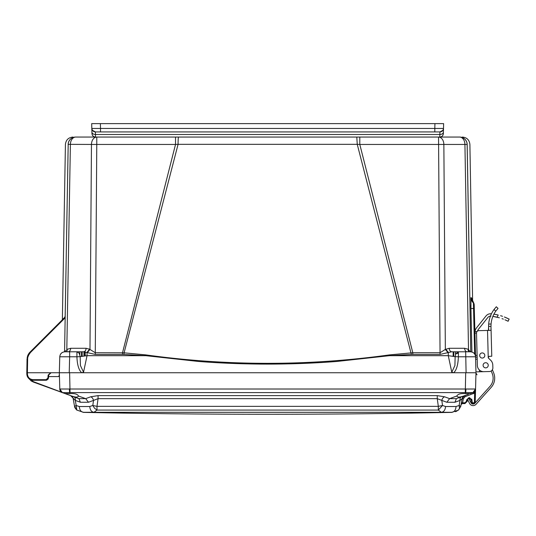 <?xml version="1.0" encoding="UTF-8"?>
<svg xmlns="http://www.w3.org/2000/svg" width="536" height="536" viewBox="0 0 536 536"><rect width="100%" height="100%" fill="white"/><g stroke="black" fill="none" stroke-linecap="round" stroke-linejoin="round"><path stroke-width="0.8" d="M64.863 372.748L27.396 372.741L27.631 359.013C27.705 356.567 28.609 354.43 30.351 352.621L28.375 355.562L30.351 352.621L65.164 317.808L64.575 351.797L68.193 144.445A7.511 7.511 0 0 1 75.703 137.062L175.52 137.062L175.52 144.445L178.073 144.331A7.511 0.449 90 0 1 178.522 137.062L459.613 137.062A7.511 7.511 0 0 1 467.131 144.445L467.171 144.345C470.802 144.479 470.802 144.479 467.171 144.345A7.511 7.504 90 0 0 459.667 137.062C463.292 137.062 463.292 137.062 459.667 137.062L459.613 137.062A7.511 5.313 -90 0 1 463.339 139.219A7.511 5.313 -90 0 1 464.926 144.445L467.131 144.445L470.749 351.797M75.65 137.062C72.032 137.062 72.032 137.062 75.65 137.062L75.65 137.062A7.511 7.504 -90 0 0 68.152 144.345C64.514 144.479 64.514 144.479 68.152 144.345L91.462 144.445A7.511 5.313 -90 0 1 96.775 137.062L96.775 144.445L175.52 144.445L122.516 352.742L122.516 354.417L95.267 354.417L83.596 351.784C85.103 351.583 85.941 350.417 86.108 348.286L89.566 349.197L95.267 352.742L124.097 352.822L178.073 144.331L357.251 144.331L359.803 144.445L412.807 352.742L389.384 354.906C308.234 366.142 227.083 366.142 145.933 354.906L124.097 352.822L123.963 354.443L122.516 354.417M359.803 137.156L359.803 144.445L464.926 144.445L468.504 349.418L468.082 349.197L470.333 351.784M359.803 137.062L356.795 137.062L357.251 144.331L411.36 354.443L389.498 355.683L336.963 361.438C315.021 363.18 291.919 364.071 267.672 364.105C243.424 364.071 220.316 363.18 198.347 361.438L145.819 355.683L145.933 354.906M68.186 144.954L68.193 144.445A7.511 7.511 0 0 1 75.703 137.062A7.511 5.313 90 0 0 70.39 144.445L66.812 349.418L70.712 348.286L86.108 348.286M464.605 348.286C464.779 350.417 465.617 351.583 467.124 351.784L451.727 351.784L440.049 354.417L412.807 354.417L412.807 352.742L440.049 352.742L438.548 137.062A7.511 5.313 90 0 1 443.855 144.445L445.342 349.418L449.208 348.286L464.605 348.286L468.082 349.197L468.397 351.784M87.469 352.453L89.981 349.418L91.462 144.445L96.775 144.445L95.267 354.417M65.164 317.808L65.184 316.964L29.936 352.212L27.041 359.026L29.936 352.212L29.185 353.05L29.936 352.212L30.351 352.621L29.936 352.212L30.351 352.621L28.375 355.562L30.351 352.621L28.375 355.562L30.351 352.621L29.936 352.212L30.351 352.621L29.936 352.212L30.351 352.621L29.936 352.212L30.351 352.621L29.936 352.212L27.148 357.72L27.825 355.335M64.829 317.312L64.467 317.68L64.809 316.87M62.598 319.55L62.565 319.155M62.37 319.65L62.029 320.119M62.565 319.114L62.216 319.932L62.598 319.322M63.496 318.33L63.248 318.9M68.193 144.445L65.157 316.984M470.769 351.797L467.171 144.345M470.936 308.361L470.883 305.386M470.856 299.483L470.863 299.075M470.883 298.398L470.923 297.768M471.62 298.311L471.68 299.088L471.573 298.029L470.977 297.574L470.943 308.455L471.928 352.011M467.137 144.954L467.131 144.445M440.049 354.417L440.049 352.742L445.342 349.418L447.855 352.453M389.384 354.906L389.498 355.683L448.277 355.683L448.277 352.32L445.758 349.197M89.566 349.197L87.046 352.32L87.046 355.683L145.819 355.683L123.963 354.443M65.338 351.167L65.72 350.591M77.774 351.784L68.199 351.784C69.693 351.569 70.531 350.403 70.712 348.286M64.903 351.784C61.841 352.072 60.126 353.74 59.764 356.795C60.146 353.76 61.861 352.092 64.903 351.784L77.928 351.784M66.92 351.784L67.241 349.197L66.92 351.784M470.977 297.574A7.511 7.511 -54.9 0 0 473.422 302.947L474.641 353.995M471.673 299.108A7.511 7.511 130.8 0 1 471.566 298.016L474.018 303.678L474.293 308.562L474.193 304.636L473.422 302.947M473.576 303.101L474.193 304.495L474.293 308.575L470.943 308.455M467.111 351.784L458.401 351.784L458.394 356.795L455.138 356.634L454.917 365.485L451.781 372.198L448.277 355.683L455.138 356.634L455.835 353.733L458.401 351.784L451.727 351.784C450.227 351.569 449.389 350.403 449.208 348.286M412.807 354.417L411.36 354.443M59.764 356.788L69.647 356.795L69.224 372.741L81.78 372.741L83.536 372.198L80.407 365.485L80.186 356.634L87.046 355.683L83.536 372.198M81.78 372.741L453.63 372.741L451.781 372.198M66.812 349.418L66.692 351.784M76.923 351.784L79.167 353.19L80.186 356.634L76.923 356.795L76.923 351.784L83.603 351.784M67.757 351.784L66.082 351.784M31.329 379.381L30.505 379.026M465.71 372.741L469.194 372.741M27.537 376.855L26.82 374.041C27.249 377.826 29.359 379.897 33.152 380.258L46.116 380.258L48.474 378.094L48.756 374.912L51.121 372.741L50.29 372.895L48.756 374.899L51.121 372.741L48.146 375.073L47.885 378.048L46.116 379.676L33.152 379.676C29.715 379.347 27.798 377.471 27.416 374.041L27.396 372.741L26.8 372.741L26.82 374.041C27.852 378.369 29.962 380.446 33.152 380.258L32.837 380.252M59.282 376.038L59.342 372.741L62.236 372.741M467.358 372.741L471.365 372.741M471.995 372.741L473.08 372.741M475.077 390.778L475.553 389.002L475.198 402.435L475.553 389.002A3.953 3.953 0 0 1 472.953 392.613L473.951 392.077L474.655 393.002L474.407 402.435L474.012 402.817L475.198 402.435L474.012 403.588L475.198 402.435L474.012 403.588L475.198 402.435L475.553 389.002A3.953 3.953 0 0 1 472.953 392.613L465.697 392.62L465.697 393.612L470.199 393.612L472.953 392.613L473.951 392.077L475.553 389.002L475.975 372.741L453.63 372.741C456.451 370.356 458.039 365.036 458.394 356.795L475.559 356.795L474.293 308.575M59.422 375.689L58.29 376.58L48.608 376.58L48.756 374.912L48.608 376.58L48.756 374.912L48.608 376.58L48.756 374.912L51.047 372.741M27.055 358.671L26.8 372.741M29.004 354.33L28.408 355.475M28.77 353.613L27.584 355.958M81.7 372.741C78.805 370.128 77.218 364.808 76.923 356.795L69.647 356.795L69.647 351.784L68.206 351.784M468.632 351.784L468.504 349.418M468.37 351.784L469.523 351.784M466.092 372.741L465.677 351.784L470.42 351.784C473.462 352.045 475.177 353.713 475.559 356.795L475.559 356.788M32.267 380.198L31.235 379.964M48.146 375.073L48.756 374.905L48.702 375.548M473.248 372.741L475.975 372.741L475.553 389.002C475.184 390.985 474.32 392.191 472.953 392.613L475.526 389.015L59.791 389.015L59.342 372.741L59.697 359.314M475.928 370.905L474.93 332.709L474.99 331.556L474.943 333.137L476.524 333.097A2.372 2.372 0 0 1 478.829 330.665L487.526 330.437L488.236 357.465L489.321 356.319L491.767 356.252L491.083 330.176L490.989 326.786L490.996 330.344L487.526 330.437M29.185 353.05L29.936 352.212L27.041 359.026L29.936 352.212L27.041 359.026L29.936 352.212L27.041 359.026L27.631 359.026L27.041 359.026M470.42 351.784C473.482 352.072 475.191 353.74 475.559 356.795C475.191 353.74 473.482 352.072 470.42 351.784C473.489 352.078 475.198 353.747 475.559 356.795L475.955 371.877L479.512 371.783L479.465 370.054M46.645 380.198L48.26 378.898M84.293 351.817L84.306 355.991L84.293 351.817M493.716 373.029L492.396 369.719L493.716 373.029A13.842 13.842 0 0 1 491.17 387.394L476.035 404.291A3.953 3.953 0 0 1 469.549 403.414L467.439 399.159L468.859 398.456L470.963 402.71A2.372 2.372 0 0 0 474.856 403.24L489.998 386.342A12.261 12.261 0 0 0 492.249 373.619L491.197 370.979M477.08 331.503L474.99 331.556A7.511 7.511 0 0 1 476.558 327.838L485.978 315.999A5.929 5.929 0 0 1 491.257 313.795C489.803 313.754 489.803 313.754 491.257 313.795A51.804 51.804 0 0 1 491.438 313.815M489.569 316.294L489.917 316.2L489.569 316.294M506.373 320.407L506.868 320.642M508.115 321.252L504.966 319.784L508.121 321.258L509.073 319.081M499.385 317.808L498.473 317.553L499.385 317.808M496.986 314.746L498.205 315.034C512.483 320.086 512.483 320.086 498.205 315.034L493.924 314.156A51.804 51.804 0 0 1 498.205 315.034L497.093 317.205C511.418 322.17 511.418 322.17 497.093 317.205A49.433 49.433 0 0 0 492.886 316.394L497.421 317.279M502.004 318.639L503.351 319.134M493.924 314.156L496.53 314.645L493.924 314.156M506.098 317.694L507.337 318.243M508.999 319.041L508.423 318.759M507.907 318.505L507.418 318.277M502.48 316.294L500.591 315.691L502.48 316.294M490.112 317.044L489.75 318.176L490.112 317.044M488.685 324.079L488.631 324.97L488.685 324.079A28.147 28.147 0 0 1 494.025 309.513L496.303 306.773L498.024 308.408L495.76 311.161A25.775 25.775 0 0 0 491.07 324.012L490.989 326.786L490.983 326.391L488.611 326.451L488.618 326.846L488.685 324.079L491.07 324.012M488.631 325.004L488.611 326.263L488.631 325.004M492.028 318.846L492.39 317.714M488.711 330.243L488.618 326.846L488.41 330.411M490.567 360.132L488.584 358.242A1.119 1.119 0 0 1 488.236 357.465A1.119 1.119 0 0 0 488.584 358.242L490.567 360.132A7.115 7.115 0 0 1 492.785 365.11L492.859 367.877A3.558 3.558 0 0 1 489.395 371.528L483.861 371.669A6.325 6.325 0 0 1 477.368 365.512L476.524 333.097M492.785 365.11L492.859 367.877M489.395 371.528L483.861 371.669M484.638 354.544A2.573 2.573 0 0 0 480.993 353.251A2.573 2.573 0 0 0 480.196 357.036A2.573 2.573 0 0 0 484.048 357.331M491.17 387.394L476.035 404.291M474.99 331.556L474.93 332.709M477.201 359.187L475.76 359.227L475.606 358.698M485.837 371.622L479.512 371.783M490.433 316.14A3.558 3.558 0 0 0 487.834 317.473L478.413 329.312A5.139 5.139 0 0 0 477.489 331.121M476.558 327.838L485.978 315.999M491.003 316.153C489.067 316.287 489.067 316.287 491.003 316.153M499.009 317.701L492.886 316.394M501.395 315.939L502.513 316.307M505.039 317.252L505.87 317.593M509.2 319.141L504.383 316.99M502.453 316.287L501.274 315.898M491.291 313.801L491.257 313.795C489.803 313.754 489.803 313.754 491.257 313.795C489.803 313.754 489.803 313.754 491.257 313.795M505.636 317.493L504.805 317.151M492.55 311.751L493.174 310.746M494.54 313.051L495.163 312.039L494.54 313.051M490.989 326.786L491.083 330.176M484.819 355.428A2.573 2.573 0 0 1 481.027 357.753A2.573 2.573 0 0 1 480.906 353.304A2.573 2.573 0 0 1 484.819 355.428M483.103 365.364A2.573 2.573 0 0 1 486.896 363.033A2.573 2.573 0 0 1 487.016 367.488A2.573 2.573 0 0 1 483.103 365.364M488.584 358.242A1.119 1.119 0 0 1 488.236 357.465M451.868 412.298L451.868 412.298C454.347 411.936 455.741 410.013 456.049 406.523L445.563 406.523C445.242 410.013 443.848 411.936 441.369 412.298L451.868 412.298L458.508 410.073L460.772 406.362L458.508 410.073L459.499 408.211L459.124 405.491L456.049 406.523M83.449 412.298L441.369 412.298L438.327 410.073L96.996 410.073L93.947 412.298C91.475 411.936 90.075 410.013 89.76 406.523L79.274 406.523C79.583 410.013 80.976 411.936 83.449 412.298L76.816 410.073L74.544 406.362L73.184 398.657L74.551 406.382C74.471 407.172 75.228 408.405 76.822 410.094M455.446 411.702L457.108 410.965M445.563 406.523L442.522 405.491L438.327 410.073L438.327 406.362L96.996 406.362L96.996 410.073L94.53 408.211L92.802 405.491L89.76 406.523M437.255 395.622L98.068 395.622L98.068 398.657L93.512 400.405L92.802 405.491L96.996 406.362L98.068 398.657L437.255 398.657L437.255 395.622L444.605 396.794A3.953 2.727 110.3 0 0 441.811 400.405L437.255 398.657L438.327 406.362L442.522 405.491L441.811 400.405L446.823 402.255L454.943 402.255L460.035 400.399L459.124 405.491L460.772 406.362L462.133 398.657L460.772 406.362M79.274 406.523L76.192 405.491L76.816 410.073M74.551 406.382L76.192 405.491L75.295 400.405L80.38 402.255L88.494 402.255L93.512 400.405A3.953 2.727 -110.3 0 0 90.711 396.794L98.068 395.622M475.198 402.435L475.439 389.84A3.953 3.953 0 0 0 475.553 389.002L475.439 389.84A3.953 3.953 0 0 0 475.553 389.002L474.655 393.002L465.081 396.707L464.678 395.622L462.133 398.657L461.422 402.704M464.678 395.622L465.081 396.707L463.305 398.831L462.602 402.817L461.429 402.643L461.094 404.566L462.2 403.588M461.409 403.943L461.094 404.559M446.823 402.255L449.624 398.643L456.384 398.643L454.943 402.255M462.923 396.895A3.953 3.953 0 0 0 462.133 398.657L460.022 400.405A3.953 2.687 -110 0 1 461.469 396.794L463.647 395.997C459.553 397.444 457.302 397.444 456.886 395.997L456.96 396.345M80.38 402.255L78.939 398.643L85.7 398.643L88.494 402.255M65.117 393.612L69.62 393.612C74.578 393.277 77.512 394.06 78.437 395.977L78.437 395.997C78.022 397.444 75.764 397.444 71.67 395.997L62.384 392.62L70.645 395.622L75.295 400.405A3.953 2.687 110 0 0 73.854 396.794L79.408 398.898M79.402 398.804L71.67 395.997M471.714 399.106L471.908 399.99L469.536 397.678L468.9 397.678L466.534 400.01L466.508 401.263L464.926 402.817L462.602 402.817L461.094 404.566L462.26 403.588L464.926 403.588L467.298 401.256L467.332 399.849M463.305 398.831L462.133 398.657A3.953 3.953 0 0 1 464.558 395.668A3.953 3.953 0 0 0 464.022 395.937A3.953 3.953 0 0 0 463.988 395.95M463.975 395.963A3.953 3.953 0 0 0 462.93 396.881M464.558 395.668L462.91 396.915L462.146 398.603M462.501 397.558L462.146 398.59M456.384 398.643L468.437 394.255M465.697 393.612C460.746 393.277 457.811 394.06 456.886 395.977L449.624 398.643L444.605 396.794M73.184 398.657A3.953 3.953 0 0 0 70.645 395.622L73.854 396.794M69.358 389.015L69.62 392.62L62.384 392.62L33.306 382.034L62.37 392.613L33.306 382.034L28.341 378.041L31.457 381.136M76.46 397.116L77.311 397.029M459.895 397.035L461.396 396.72M461.63 396.734L463.312 396.124M474.521 391.555L472.953 392.613A3.953 3.953 0 0 0 473.824 392.164A3.953 3.953 0 0 1 472.953 392.613L473.523 393.632M61.573 392.218L33.44 381.672L29.835 379.32M26.807 372.399L26.8 372.734L26.807 372.399M59.791 389.015L62.384 392.62L61.62 392.245M30.914 380.768L33.306 382.034L30.914 380.768L31.463 380.681M60.903 391.669L59.771 389.002A3.953 3.953 0 0 0 62.37 392.613A3.953 3.953 0 0 1 59.771 389.002C60.756 391.561 61.627 392.761 62.384 392.62L62.169 392.533M475.265 390.382L475.11 390.717L475.265 390.382M475.09 390.751L475.425 389.9M466.534 400.01L467.325 399.99L467.298 401.256L464.926 403.588L467.298 401.256L467.325 400.003M471.117 399.97L471.908 399.99L472.37 402.817L471.184 402.435L472.37 403.588L471.184 402.435L471.117 399.99L469.616 398.449M474.012 403.588L472.37 403.588L471.184 402.435L472.37 403.588L472.37 402.817L474.012 402.817L474.012 403.588M467.72 398.978L469.536 398.449L469.536 397.678M467.251 401.263L466.508 401.263L467.298 401.256L464.926 403.588L464.926 402.817M467.66 399.052L468.906 398.449L467.66 399.052M467.854 398.851L468.498 398.503M473.951 392.077A3.953 3.953 0 0 0 474.796 391.22A3.953 3.953 0 0 1 473.951 392.077L475.05 390.824M465.965 389.015L465.697 392.62L465.275 392.613L465.697 372.741L59.342 372.741L59.764 356.795L59.416 369.974M59.067 376.285L58.29 376.58L59.067 376.285M59.476 375.428L58.29 376.58M467.533 389.049L469.348 389.082M475.017 390.885A3.953 3.953 0 0 0 475.432 389.866A3.953 3.953 0 0 1 475.017 390.885M476.645 374.356L475.975 372.741L465.697 372.741M64.273 372.748L63.73 372.748M63.965 372.748L67.234 372.748M468.082 372.748L471.358 372.748M59.543 372.748L62.062 372.741M130.215 137.062L129.551 137.062M431.936 137.062L431.266 137.062M439.245 137.062L438.582 137.062M443.172 134.677L443.366 133.598C443.098 135.695 441.912 136.854 439.808 137.062L439.848 134.496L95.475 134.496L95.509 137.062L178.522 137.062M95.509 137.062C93.391 136.868 92.205 135.709 91.951 133.598C92.205 135.709 93.391 136.868 95.509 137.062C93.405 136.854 92.219 135.695 91.951 133.598C92.205 135.709 93.391 136.868 95.509 137.062M92.366 130.261L91.817 128.459C92.071 130.57 93.257 131.722 95.374 131.923L92.366 130.261L95.374 131.923L100.513 131.923L95.374 131.923L95.475 134.496C93.358 134.375 92.172 133.605 91.917 132.184L91.689 123.622L443.627 123.622L443.366 133.598C443.118 135.709 441.932 136.868 439.808 137.062C441.932 136.868 443.118 135.709 443.366 133.598L443.406 132.184C443.151 133.605 441.966 134.375 439.848 134.496L439.949 131.923L442.937 130.295L439.949 131.923L434.81 131.923L439.949 131.923C442.066 131.722 443.252 130.57 443.507 128.459L443.507 128.426M91.817 128.426L91.944 133.196M91.689 123.622L91.817 128.493L91.689 123.622M434.93 123.622L434.81 128.459L443.507 128.459L443.627 123.622L443.379 133.196M443.507 128.459L442.937 130.295M91.817 128.459L100.513 128.459L100.513 131.923L434.81 131.923L434.81 128.459L100.513 128.459L100.386 123.622M128.747 123.622L127.581 123.622M97.626 123.622L96.601 123.622M409.156 123.622L410.308 123.622M437.014 123.622L438.883 123.622L437.014 123.622M437.698 123.622L438.723 123.622M62.598 319.081L62.25 319.898L62.598 319.081M27.416 374.041L26.82 374.041L27.416 374.041L26.82 374.041L28.334 378.041M46.116 380.258L46.116 379.676L46.116 380.258M33.152 380.258L33.152 379.676M48.474 378.094L47.885 378.048M458.394 353.244L455.835 353.733M85.278 351.938L85.217 355.877L85.278 351.938M79.844 351.784L79.824 354.551M455.5 354.551L455.473 351.784M81.526 351.784L81.479 356.4M453.838 356.4L453.798 351.784M83.944 351.79L83.958 356.038L83.944 351.79M453.148 356.293L453.148 351.784M82.176 351.784L82.176 356.293M477.1 355.348L475.519 355.388M475.566 357.157L477.147 357.117M494.025 309.513L495.76 311.161M78.437 395.997L85.7 398.643L90.711 396.794M461.094 404.566L462.26 403.588L461.101 404.519M69.62 393.612L69.62 392.62L70.049 392.613L465.275 392.613M474.407 402.435L474.012 402.817M472.37 402.817L471.975 402.435M69.62 372.741L70.049 392.613M473.301 392.466L472.953 392.613L473.355 393.699M468.906 397.678L468.846 398.449M407.199 137.062L405.739 137.062M62.37 319.329L65.426 144.445C65.928 139.95 68.434 137.491 72.936 137.062M473.429 302.813L472.638 301.735L469.898 144.445C469.389 139.95 466.883 137.491 462.387 137.062M471.673 299.101L471.653 298.921C472.176 299.832 470.709 298.733 473.563 302.961M65.426 351.784L65.761 351.784M27.852 355.281L28.06 354.825M28.743 353.653L29.038 353.237M29.373 352.822L29.674 352.48M469.898 351.784L469.563 351.784M451.727 351.784L458.394 351.784M27.557 376.888L29.178 378.858M29.199 378.872L31.182 379.944M48.977 374.101L48.756 374.905L50.659 372.788M26.82 374.041L26.894 374.872M27.068 375.676L27.437 376.647M27.698 377.143L28.227 377.907M476.122 373.311L477.033 374.805M59.369 371.91L59.375 371.562M475.955 371.91L475.948 371.562M84.936 351.884L84.869 355.924M81.827 351.784L81.827 356.346M453.496 351.784L453.496 356.346M83.335 412.378C206.219 414.891 329.104 414.891 451.989 412.378M451.788 412.378L458.588 410.02M76.728 410.02L83.536 412.378M458.501 410.094L460.772 406.382M465.657 395.401L464.833 395.568M73.847 396.794L72.574 396.325M475.553 389.002L475.439 389.84M472.94 392.62L470.494 393.504M91.891 131.253L91.857 129.886M91.83 128.861L91.817 128.493M443.44 130.858L443.466 129.886"/></g></svg>

